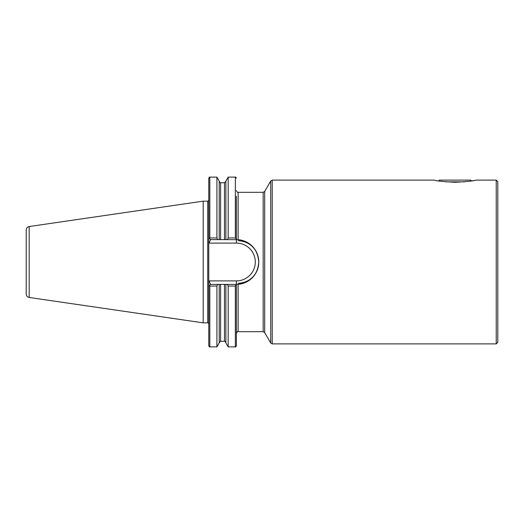 <?xml version="1.0" encoding="UTF-8"?>
<svg xmlns="http://www.w3.org/2000/svg" width="524" height="524" viewBox="0 0 524 524"><rect width="100%" height="100%" fill="white"/><g stroke="black" fill="none" stroke-linecap="round" stroke-linejoin="round"><path stroke-width="0.79" d="M455.029 182.293C442.865 181.625 435.896 180.898 434.127 180.118C435.876 180.898 442.846 181.618 455.029 182.293C467.185 181.625 474.154 180.904 475.936 180.118C474.207 180.891 467.238 181.618 455.029 182.293M496.235 343.882L496.235 180.118L497.8 181.684L497.8 342.316L496.235 343.882L272.225 343.882L272.225 180.118L270.718 180.99L270.718 343.01L264.679 332.557L264.679 191.443L270.718 180.99M257.336 254.107L257.52 254.599A22.388 22.388 0 0 0 255.895 251.016C251.847 244.57 245.926 241.132 238.132 240.706M257.173 253.682L256.164 251.507M472.229 180.813L473.192 180.642M210.517 239.612L209.155 238.25L209.823 237.955L216.91 237.955L217.696 239.612L210.517 239.612L209.076 243.097L208.775 242.802L208.775 281.198L209.076 280.903L210.517 284.388L236.389 284.388L235.348 286.045L228.176 286.045L227.383 284.388M208.775 286.13L208.775 281.198L208.775 286.13L209.155 285.75L208.775 286.13L208.775 345.84C209.292 346.829 209.639 347.183 209.823 346.888L209.823 286.045L209.155 285.75L210.517 284.388M203.201 201.157L29.18 226.532L29.18 297.468L203.201 322.843L203.201 201.157L207.733 201.157C207.904 201.452 208.251 201.105 208.775 200.109M29.18 297.468C27.34 297.056 26.344 295.903 26.2 294.016L26.2 229.984C26.344 228.097 27.34 226.944 29.18 226.532M209.076 280.903L236.389 280.903L236.389 284.388A22.388 22.388 0 0 0 236.9 284.381A22.388 22.388 0 0 1 236.389 284.388L238.132 284.316C250.799 282.246 257.684 274.812 258.777 262C257.677 249.188 250.799 241.747 238.132 239.684L219.215 239.612L219.215 181.108L216.91 177.112L209.823 177.112C209.639 176.817 209.292 177.171 208.775 178.16L208.775 242.802L208.775 237.87L209.155 238.25M219.215 284.388L219.215 342.893L216.91 346.888L216.91 286.045L209.823 286.045M217.696 284.388L216.91 286.045M235.348 286.045L235.348 346.888L228.176 346.888L225.87 342.893L225.87 284.388M228.176 346.888L228.176 286.045M235.348 346.888C235.525 347.183 235.872 346.836 236.389 345.84L236.389 284.781M216.91 237.955L216.91 177.112M219.215 239.612L217.696 239.612M225.87 239.612L225.87 181.108L228.176 177.112L228.176 237.955L235.348 237.955L236.389 239.219L236.389 196.238M227.383 239.612L228.176 237.955M236.389 239.219L236.389 243.097L209.076 243.097M238.132 283.294C245.933 282.862 251.854 279.43 255.895 272.984M256.203 272.414L257.173 270.312M264.679 332.557L263.172 331.685L263.172 192.315L238.132 192.315L238.132 239.684A22.388 22.388 0 0 1 258.777 262A22.388 22.388 0 0 1 238.132 284.316L238.132 331.685C237.706 331.24 237.13 331.823 236.389 333.428M464.251 181.861L445.813 181.861M471.521 180.931L470.709 180.118L439.348 180.118L438.542 180.931M208.775 323.891C208.251 322.895 207.904 322.548 207.733 322.843L207.733 201.157M224.475 284.388L224.475 341.268L220.604 341.268L220.604 284.388M209.823 237.955L209.823 177.112M220.604 239.612L220.604 182.732C220.407 183.138 219.942 182.673 219.215 181.337M224.475 239.612L224.475 182.732L220.604 182.732M235.348 237.955L235.348 177.112L228.176 177.112M238.132 239.684A22.388 22.388 0 0 1 258.777 262A22.388 22.388 0 0 1 238.132 284.316M236.389 280.903A18.903 18.903 0 0 0 255.293 262A18.903 18.903 0 0 0 236.389 243.097M496.235 180.118L475.936 180.118M434.127 180.118L272.225 180.118M216.91 346.888L209.823 346.888M220.604 341.268L219.215 342.663M224.475 341.268C224.678 340.862 225.143 341.327 225.87 342.663M238.132 192.315C237.706 192.76 237.13 192.177 236.389 190.572M224.475 182.732L225.87 181.337M235.348 177.112C235.525 176.817 235.872 177.164 236.389 178.16M263.172 331.685L238.132 331.685M207.733 322.843L203.201 322.843M264.679 191.443L263.172 192.315M272.225 343.882L270.718 343.01"/></g></svg>
